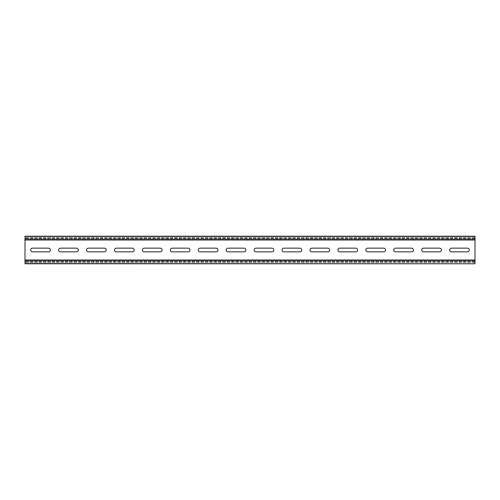 <?xml version="1.0" encoding="UTF-8"?>
<svg xmlns="http://www.w3.org/2000/svg" width="500" height="500" viewBox="0 0 500 500"><rect width="100%" height="100%" fill="white"/><g stroke="black" fill="none" stroke-linecap="round" stroke-linejoin="round"><path stroke-width="0.38" stroke-dasharray="2.5 1.88" d="M475 239.775L25 239.775M475 260.225L25 260.225M475 236.444L475 263.769L25 263.769L25 236.231L475 236.231L25 236.444M475 261.406L25 261.406L475 261.406M475 262.275L25 262.275L475 262.275M48.525 248.15L32.55 248.15A1.85 1.85 0 0 0 30.706 250A1.85 1.85 0 0 0 32.55 251.85L48.525 251.85A1.85 1.85 0 0 0 50.369 250A1.85 1.85 0 0 0 48.525 248.15M467.45 248.15L451.475 248.15A1.85 1.85 0 0 0 449.631 250A1.85 1.85 0 0 0 451.475 251.85L467.45 251.85A1.85 1.85 0 0 0 469.294 250A1.85 1.85 0 0 0 467.45 248.15M439.519 248.15L423.55 248.15A1.85 1.85 0 0 0 421.7 250A1.85 1.85 0 0 0 423.55 251.85L439.519 251.85A1.85 1.85 0 0 0 441.369 250A1.85 1.85 0 0 0 439.519 248.15M411.594 248.15L395.619 248.15A1.85 1.85 0 0 0 393.769 250A1.85 1.85 0 0 0 395.619 251.85L411.594 251.85A1.85 1.85 0 0 0 413.438 250A1.85 1.85 0 0 0 411.594 248.15M383.663 248.15L367.694 248.15A1.85 1.85 0 0 0 365.844 250A1.85 1.85 0 0 0 367.694 251.85L383.663 251.85A1.85 1.85 0 0 0 385.513 250A1.85 1.85 0 0 0 383.663 248.15M355.731 248.15L339.762 248.15A1.85 1.85 0 0 0 337.912 250A1.85 1.85 0 0 0 339.762 251.85L355.731 251.85A1.85 1.85 0 0 0 357.581 250A1.85 1.85 0 0 0 355.731 248.15M216.094 248.15L200.125 248.15A1.85 1.85 0 0 0 198.275 250A1.85 1.85 0 0 0 200.125 251.85L216.094 251.85A1.85 1.85 0 0 0 217.944 250A1.85 1.85 0 0 0 216.094 248.15M188.162 248.15L172.194 248.15A1.85 1.85 0 0 0 170.344 250A1.85 1.85 0 0 0 172.194 251.85L188.162 251.85A1.85 1.85 0 0 0 190.012 250A1.85 1.85 0 0 0 188.162 248.15M160.238 248.15L144.269 248.15A1.85 1.85 0 0 0 142.419 250A1.85 1.85 0 0 0 144.269 251.85L160.238 251.85A1.85 1.85 0 0 0 162.087 250A1.85 1.85 0 0 0 160.238 248.15M132.306 248.15L116.337 248.15A1.85 1.85 0 0 0 114.488 250A1.85 1.85 0 0 0 116.337 251.85L132.306 251.85A1.85 1.85 0 0 0 134.156 250A1.85 1.85 0 0 0 132.306 248.15M104.381 248.15L88.406 248.15A1.85 1.85 0 0 0 86.562 250A1.85 1.85 0 0 0 88.406 251.85L104.381 251.85A1.85 1.85 0 0 0 106.231 250A1.85 1.85 0 0 0 104.381 248.15M76.45 248.15L60.481 248.15A1.85 1.85 0 0 0 58.631 250A1.85 1.85 0 0 0 60.481 251.85L76.45 251.85A1.85 1.85 0 0 0 78.3 250A1.85 1.85 0 0 0 76.45 248.15M299.875 248.15L283.906 248.15A1.85 1.85 0 0 0 282.056 250A1.85 1.85 0 0 0 283.906 251.85L299.875 251.85A1.85 1.85 0 0 0 301.725 250A1.85 1.85 0 0 0 299.875 248.15M327.806 248.15L311.837 248.15A1.85 1.85 0 0 0 309.988 250A1.85 1.85 0 0 0 311.837 251.85L327.806 251.85A1.85 1.85 0 0 0 329.656 250A1.85 1.85 0 0 0 327.806 248.15M271.95 248.15L255.981 248.15A1.85 1.85 0 0 0 254.131 250A1.85 1.85 0 0 0 255.981 251.85L271.95 251.85A1.85 1.85 0 0 0 273.8 250A1.85 1.85 0 0 0 271.95 248.15M244.019 248.15L228.05 248.15A1.85 1.85 0 0 0 226.2 250A1.85 1.85 0 0 0 228.05 251.85L244.019 251.85A1.85 1.85 0 0 0 245.869 250A1.85 1.85 0 0 0 244.019 248.15M475 237.725L25 237.725L475 237.725M475 238.594L25 238.594L475 238.594M475 263.556L25 263.556M475 261.619L25 261.619L475 261.619M475 262.062L25 262.062L475 262.062M475 237.938L25 237.938L475 237.938M475 238.381L25 238.381L475 238.381"/><path stroke-width="0.75" d="M25 239.775L475 239.775L475 236.231L25 236.231L25 263.769L475 263.769L25 263.556M475 239.775L475 260.225L25 260.225M48.525 251.85L32.55 251.85A1.85 1.85 0 0 1 30.706 250A1.85 1.85 0 0 1 32.55 248.15L48.525 248.15A1.85 1.85 0 0 1 50.369 250A1.85 1.85 0 0 1 48.525 251.85M467.45 251.85L451.475 251.85A1.85 1.85 0 0 1 449.631 250A1.85 1.85 0 0 1 451.475 248.15L467.45 248.15A1.85 1.85 0 0 1 469.294 250A1.85 1.85 0 0 1 467.45 251.85M439.519 251.85L423.55 251.85A1.85 1.85 0 0 1 421.7 250A1.85 1.85 0 0 1 423.55 248.15L439.519 248.15A1.85 1.85 0 0 1 441.369 250A1.85 1.85 0 0 1 439.519 251.85M411.594 251.85L395.619 251.85A1.85 1.85 0 0 1 393.769 250A1.85 1.85 0 0 1 395.619 248.15L411.594 248.15A1.85 1.85 0 0 1 413.438 250A1.85 1.85 0 0 1 411.594 251.85M383.663 251.85L367.694 251.85A1.85 1.85 0 0 1 365.844 250A1.85 1.85 0 0 1 367.694 248.15L383.663 248.15A1.85 1.85 0 0 1 385.513 250A1.85 1.85 0 0 1 383.663 251.85M355.731 251.85L339.762 251.85A1.85 1.85 0 0 1 337.912 250A1.85 1.85 0 0 1 339.762 248.15L355.731 248.15A1.85 1.85 0 0 1 357.581 250A1.85 1.85 0 0 1 355.731 251.85M216.094 251.85L200.125 251.85A1.85 1.85 0 0 1 198.275 250A1.85 1.85 0 0 1 200.125 248.15L216.094 248.15A1.85 1.85 0 0 1 217.944 250A1.85 1.85 0 0 1 216.094 251.85M188.162 251.85L172.194 251.85A1.85 1.85 0 0 1 170.344 250A1.85 1.85 0 0 1 172.194 248.15L188.162 248.15A1.85 1.85 0 0 1 190.012 250A1.85 1.85 0 0 1 188.162 251.85M160.238 251.85L144.269 251.85A1.85 1.85 0 0 1 142.419 250A1.85 1.85 0 0 1 144.269 248.15L160.238 248.15A1.85 1.85 0 0 1 162.087 250A1.85 1.85 0 0 1 160.238 251.85M132.306 251.85L116.337 251.85A1.85 1.85 0 0 1 114.488 250A1.85 1.85 0 0 1 116.337 248.15L132.306 248.15A1.85 1.85 0 0 1 134.156 250A1.85 1.85 0 0 1 132.306 251.85M104.381 251.85L88.406 251.85A1.85 1.85 0 0 1 86.562 250A1.85 1.85 0 0 1 88.406 248.15L104.381 248.15A1.85 1.85 0 0 1 106.231 250A1.85 1.85 0 0 1 104.381 251.85M76.45 251.85L60.481 251.85A1.85 1.85 0 0 1 58.631 250A1.85 1.85 0 0 1 60.481 248.15L76.45 248.15A1.85 1.85 0 0 1 78.3 250A1.85 1.85 0 0 1 76.45 251.85M299.875 251.85L283.906 251.85A1.85 1.85 0 0 1 282.056 250A1.85 1.85 0 0 1 283.906 248.15L299.875 248.15A1.85 1.85 0 0 1 301.725 250A1.85 1.85 0 0 1 299.875 251.85M327.806 251.85L311.837 251.85A1.85 1.85 0 0 1 309.988 250A1.85 1.85 0 0 1 311.837 248.15L327.806 248.15A1.85 1.85 0 0 1 329.656 250A1.85 1.85 0 0 1 327.806 251.85M271.95 251.85L255.981 251.85A1.85 1.85 0 0 1 254.131 250A1.85 1.85 0 0 1 255.981 248.15L271.95 248.15A1.85 1.85 0 0 1 273.8 250A1.85 1.85 0 0 1 271.95 251.85M244.019 251.85L228.05 251.85A1.85 1.85 0 0 1 226.2 250A1.85 1.85 0 0 1 228.05 248.15L244.019 248.15A1.85 1.85 0 0 1 245.869 250A1.85 1.85 0 0 1 244.019 251.85M475 260.225L475 263.556M475 239.562L25 239.562M475 239.981L25 239.981M475 260.019L25 260.019M475 260.438L25 260.438M475 236.444L25 236.444"/></g></svg>
